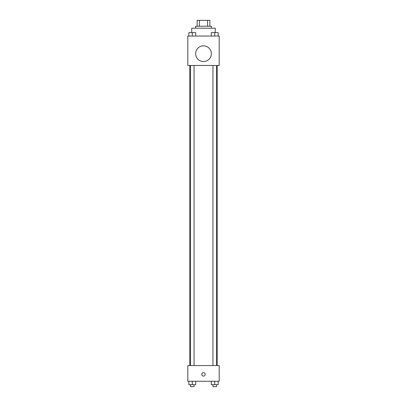<?xml version="1.0" encoding="UTF-8"?>
<svg xmlns="http://www.w3.org/2000/svg" width="407" height="407" viewBox="0 0 407 407"><rect width="100%" height="100%" fill="white"/><g stroke="black" fill="none" stroke-linecap="round" stroke-linejoin="round"><path stroke-width="0.61" d="M199.374 26.236L199.374 20.35L197.125 20.35L197.125 26.236L197.125 20.35M199.374 20.35L209.875 20.35L209.875 26.236M207.626 26.236L207.626 20.35M195.655 28.195L195.655 26.236L211.345 26.236L211.345 28.195M215.267 32.596L215.267 28.195L191.733 28.195L191.733 32.596M187.81 36.04L219.19 36.04L219.19 65.461L187.81 65.461L187.81 36.04M203.5 61.538A7.845 7.845 0 0 1 196.703 49.771A7.845 7.845 0 0 1 210.297 49.771A7.845 7.845 0 0 1 203.5 61.538M187.81 365.562L219.19 365.562L219.19 381.257L187.81 381.257L187.81 365.562M203.5 376.109A1.714 1.714 0 0 1 202.014 373.534A1.714 1.714 0 0 1 204.986 373.534A1.714 1.714 0 0 1 203.5 376.109M211.289 381.257L211.289 384.686L218.152 384.686L218.152 381.257L218.152 384.686M214.718 384.686L214.718 381.257M216.483 384.686L216.483 386.65L212.953 386.65L212.953 384.686M188.848 381.257L188.848 384.686L195.711 384.686L195.711 381.257L195.711 384.686M192.282 384.686L192.282 381.257M194.047 384.686L194.047 386.65L190.517 386.65L190.517 384.686M211.289 36.04L211.289 32.611L218.152 32.611L218.152 36.04L218.152 32.611M214.718 36.04L214.718 32.611M216.483 32.611L212.953 32.611M188.848 36.04L188.848 32.611L195.711 32.611L195.711 36.04L195.711 32.611M192.282 36.04L192.282 32.611M194.047 32.611L190.517 32.611M217.231 365.562L217.231 65.461M189.769 365.562L189.769 65.461M212.953 65.461L212.953 365.562M216.483 65.461L216.483 365.562M194.047 365.562L194.047 65.461M190.517 365.562L190.517 65.461"/></g></svg>
